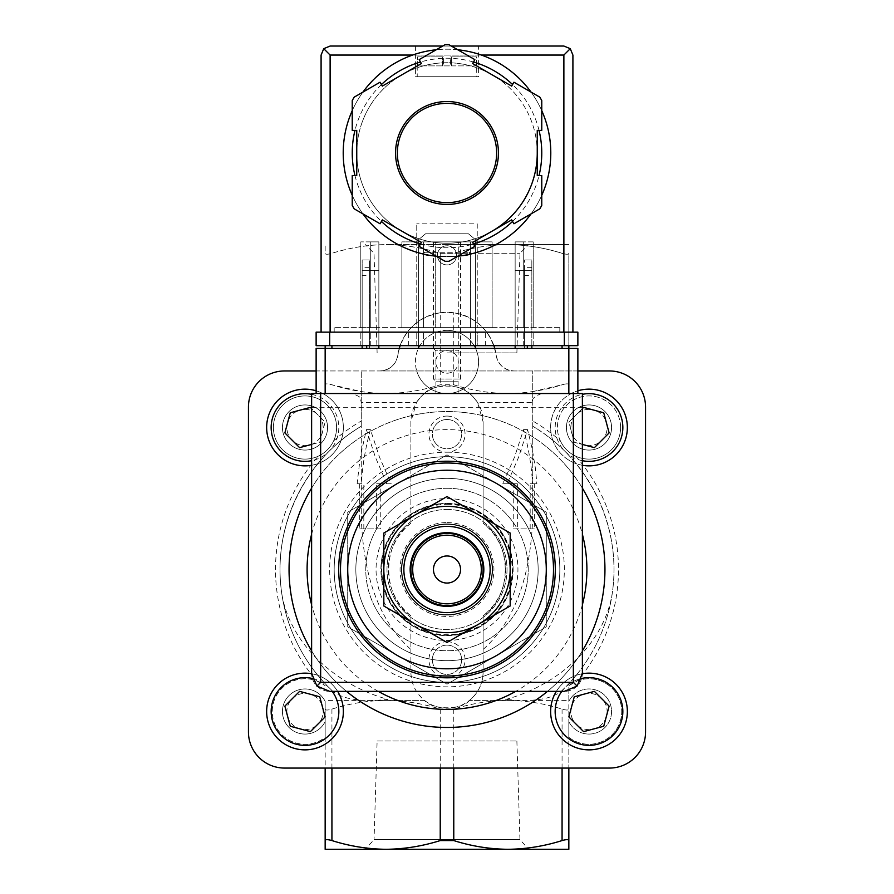 <?xml version="1.0" encoding="UTF-8"?>
<svg xmlns="http://www.w3.org/2000/svg" width="894" height="894" viewBox="0 0 894 894"><rect width="100%" height="100%" fill="white"/><g stroke="black" fill="none" stroke-linecap="round" stroke-linejoin="round"><path stroke-width="0.67" stroke-dasharray="4.47 3.35" d="M568.841 721.648A22.562 22.562 0 0 0 603.171 729.068A22.562 22.562 0 0 0 603.171 693.956A22.562 22.562 0 0 0 568.841 701.365A22.562 22.562 0 0 1 603.171 693.956A22.562 22.562 0 0 1 603.171 729.068A22.562 22.562 0 0 1 568.841 721.648L568.841 737.338A32.765 32.765 0 0 0 621.386 716.418A32.765 32.765 0 0 0 577.412 680.87L568.841 685.676L568.841 721.648M399.238 348.392A49.639 49.639 0 0 0 397.808 355.309C395.718 364.953 389.75 370.172 379.916 370.954L284.538 370.954A36.106 36.106 0 0 0 248.443 407.049L248.443 731.974A36.106 36.106 0 0 0 284.538 768.069L325.159 768.069L325.159 737.338A32.765 32.765 0 0 1 280.906 733.706A32.765 32.765 0 0 1 280.906 689.308A32.765 32.765 0 0 1 325.159 685.676L316.588 680.87A32.765 32.765 0 0 0 272.614 716.418A32.765 32.765 0 0 0 325.159 737.338L325.159 701.365A22.562 22.562 0 0 0 290.829 693.956A22.562 22.562 0 0 0 290.829 729.068A22.562 22.562 0 0 0 325.159 721.648A22.562 22.562 0 0 1 290.829 729.068A22.562 22.562 0 0 1 290.829 693.956A22.562 22.562 0 0 1 325.159 701.365L325.159 849.3L507.926 849.3C489.621 849.088 471.574 846.182 453.772 840.572L440.228 840.572C422.449 846.193 404.401 849.099 386.074 849.3C367.78 849.088 349.733 846.182 331.931 840.572C327.651 839.343 325.394 839.343 325.159 840.572M325.159 768.069L568.841 768.069L568.841 737.338A32.765 32.765 0 0 0 613.094 733.706A32.765 32.765 0 0 0 613.094 689.308A32.765 32.765 0 0 0 568.841 685.676L568.841 700.382L469.484 700.382L505.009 700.382L506.049 699.399C562.572 683.709 608.278 639.054 613.083 586.71A166.966 166.966 0 0 1 561.555 690.995C551.24 699.354 532.746 702.159 506.049 699.399M568.841 849.3L568.841 840.572C568.606 839.343 566.349 839.343 562.069 840.572C544.29 846.193 526.242 849.099 507.926 849.3L568.841 849.3M325.159 709.098C325.394 710.328 327.651 710.328 331.931 709.098C349.71 703.489 367.758 700.583 386.074 700.382C404.379 700.594 422.426 703.5 440.228 709.098L453.772 709.098C471.551 703.489 489.599 700.583 507.926 700.382C526.22 700.594 544.267 703.5 562.069 709.098C566.349 710.328 568.606 710.328 568.841 709.098L568.841 840.572M568.841 709.098L568.841 700.382M447 470.233A99.279 99.279 0 0 1 532.98 619.151A99.279 99.279 0 0 1 361.02 619.151A99.279 99.279 0 0 1 447 470.233A99.279 99.279 0 0 1 532.98 619.151A99.279 99.279 0 0 1 361.02 619.151A99.279 99.279 0 0 1 496.639 483.531A99.279 99.279 0 0 1 546.279 569.512L546.279 512.195L496.639 483.531L447 454.878L397.361 483.531A99.279 99.279 0 0 1 496.639 483.531L546.279 512.195L546.279 569.512A99.279 99.279 0 0 1 496.639 655.492L546.279 626.828L546.279 569.512L546.279 626.828L496.639 655.492A99.279 99.279 0 0 1 347.721 569.512A99.279 99.279 0 0 1 397.361 483.531L347.721 512.195L347.721 626.828L447 684.145L496.639 655.492L447 684.145L347.721 626.828L347.721 512.195L447 454.878L496.639 483.531A99.279 99.279 0 0 1 496.639 655.492A99.279 99.279 0 0 1 347.721 569.512A99.279 99.279 0 0 1 447 470.233M447 461.203A108.308 108.308 0 0 1 540.792 623.666A108.308 108.308 0 0 1 353.208 623.666A108.308 108.308 0 0 1 447 461.203M447 478.357A91.154 91.154 0 0 1 525.94 615.094A91.154 91.154 0 0 1 368.06 615.094A91.154 91.154 0 0 1 447 478.357A91.154 91.154 0 0 1 525.94 615.094A91.154 91.154 0 0 1 368.06 615.094A91.154 91.154 0 0 1 447 478.357A91.154 91.154 0 0 1 525.94 615.094A91.154 91.154 0 0 1 368.06 615.094A91.154 91.154 0 0 1 447 478.357A91.154 91.154 0 0 1 525.94 615.094A91.154 91.154 0 0 1 368.06 615.094A91.154 91.154 0 0 1 447 478.357M447 524.387A45.125 45.125 0 0 1 486.079 592.074A45.125 45.125 0 0 1 407.921 592.074A45.125 45.125 0 0 1 447 524.387A45.125 45.125 0 0 1 486.079 592.074A45.125 45.125 0 0 1 407.921 592.074A45.125 45.125 0 0 1 447 524.387A45.125 45.125 0 0 1 486.079 592.074A45.125 45.125 0 0 1 407.921 592.074A45.125 45.125 0 0 1 447 524.387M447 509.491A60.021 60.021 0 0 1 498.975 599.516A60.021 60.021 0 0 1 395.025 599.516A60.021 60.021 0 0 1 447 509.491A60.021 60.021 0 0 1 498.975 599.516A60.021 60.021 0 0 1 395.025 599.516A60.021 60.021 0 0 1 447 509.491M447 504.35A65.161 65.161 0 0 1 503.434 602.098A65.161 65.161 0 0 1 390.566 602.098A65.161 65.161 0 0 1 447 504.35M447 503.713A65.798 65.798 0 0 1 503.981 602.411A65.798 65.798 0 0 1 390.019 602.411A65.798 65.798 0 0 1 447 503.713A65.798 65.798 0 0 1 503.981 602.411A65.798 65.798 0 0 1 390.019 602.411A65.798 65.798 0 0 1 447 503.713M447 498.573A70.939 70.939 0 0 1 508.44 604.981A70.939 70.939 0 0 1 385.56 604.981A70.939 70.939 0 0 1 447 498.573M532.746 514.799L532.746 370.954L532.746 514.799C531.204 576.295 514.665 621.196 483.106 649.502L483.106 615.754C512.631 595.94 512.642 543.116 483.106 523.269L483.106 421.767A36.106 36.106 0 0 0 447 385.66A36.106 36.106 0 0 0 410.894 421.767L410.894 523.269A58.669 58.669 0 0 0 410.894 615.754L410.894 672.132A36.106 36.106 0 0 0 447 708.227A36.106 36.106 0 0 0 483.106 672.132L483.106 615.754A58.669 58.669 0 0 0 483.106 523.269L483.106 421.767L477.552 402.546C473.675 397.294 470.982 394.288 469.484 393.516C462.042 383.682 432.048 383.627 424.516 393.516L325.159 393.516L325.159 384.789C325.394 383.56 327.651 383.56 331.931 384.789C349.71 390.41 367.758 393.315 386.074 393.516C404.379 393.304 422.426 390.399 440.228 384.789L453.772 384.789C471.551 390.41 489.599 393.315 507.926 393.516C526.22 393.304 544.267 390.399 562.069 384.789C566.349 383.56 568.606 383.56 568.841 384.789L568.841 253.315C568.606 254.544 566.349 254.544 562.069 253.315C544.29 247.705 526.242 244.788 507.926 244.598C489.621 244.811 471.574 247.716 453.772 253.315L440.228 253.315C422.449 247.705 404.401 244.788 386.074 244.598C367.78 244.811 349.733 247.716 331.931 253.315C327.651 254.544 325.394 254.544 325.159 253.315L325.159 244.598L325.159 253.315C325.394 254.544 327.651 254.544 331.931 253.315C349.71 247.705 367.758 244.788 386.074 244.598L507.926 244.598L386.074 244.598C404.379 244.811 422.426 247.716 440.228 253.315L453.772 253.315C471.551 247.705 489.599 244.788 507.926 244.598L568.841 244.598L507.926 244.598C526.22 244.811 544.267 247.716 562.069 253.315C566.349 254.544 568.606 254.544 568.841 253.315L568.841 345.676M534.299 528.902L513.234 528.902L513.234 483.766L502.774 483.766L514.486 457.236L523.571 429.612C528.689 448.386 531.673 466.433 532.522 483.766L530.176 483.766L534.299 483.766L534.299 528.902L513.234 528.902M534.299 483.766L536.869 483.766L535.472 468.747L532.299 449.358L527.605 429.612L518.621 457.18L507.133 483.766L517.358 483.766L517.358 528.902M359.701 483.766L359.701 528.902L380.766 528.902L380.766 483.766L391.226 483.766L379.514 457.236L370.429 429.612C365.311 448.386 362.327 466.433 361.478 483.766L357.131 483.766L361.478 483.766M376.642 528.902L376.642 483.766L386.867 483.766L375.379 457.18L366.395 429.612L360.248 457.169L357.131 483.766M447 641.713A18.048 18.048 0 0 1 462.634 668.79A18.048 18.048 0 0 1 431.366 668.79A18.048 18.048 0 0 1 447 641.713M447 416.079A18.048 18.048 0 0 1 462.634 443.156A18.048 18.048 0 0 1 431.366 443.156A18.048 18.048 0 0 1 447 416.079M280.917 586.71C285.588 638.718 331.305 683.742 387.951 699.399C361.332 702.17 342.827 699.376 332.445 690.995A166.966 166.966 0 0 1 280.917 586.71C273.855 523.549 306.463 458.421 361.254 426.237L361.254 370.954L361.254 391.594L331.931 384.789C327.651 383.56 325.394 383.56 325.159 384.789L325.159 345.676M532.746 391.594L562.069 384.789C566.349 383.56 568.606 383.56 568.841 384.789L568.841 348.392M325.159 348.392L325.159 393.516L316.13 393.516L577.87 393.516L325.159 393.516L361.254 393.516L361.254 514.799C362.796 576.295 379.335 621.196 410.894 649.502L410.894 615.754C381.358 595.907 381.369 543.083 410.894 523.269L410.894 421.767L416.448 402.546L361.254 402.546L360.483 398.892C361.545 397.852 358.796 396.064 352.236 393.516L361.254 393.516L361.254 391.594M483.106 649.502L483.106 672.132C482.838 683.608 478.29 693.029 469.484 700.382C461.952 710.272 431.958 710.216 424.516 700.382L325.159 700.382M517.358 483.766L513.234 483.766M507.133 483.766L502.774 483.766M527.605 429.612L523.571 429.612M536.869 483.766L532.522 483.766M530.176 528.902L530.176 483.766M366.395 429.612L370.429 429.612M386.867 483.766L391.226 483.766M376.642 483.766L380.766 483.766M359.701 528.902L380.766 528.902M363.824 528.902L363.824 483.766M352.236 393.516L424.516 393.516C423.018 394.276 420.325 397.294 416.448 402.546M410.894 649.502L410.894 672.132C411.162 683.608 415.71 693.029 424.516 700.382L388.991 700.382L387.951 699.399M447 244.598L528.667 244.598L447 244.598M561.555 690.995L568.841 683.675A166.966 166.966 0 0 0 532.746 426.237C587.537 458.421 620.145 523.549 613.083 586.71M332.445 690.995L325.159 683.675A166.966 166.966 0 0 1 361.254 426.237L361.254 514.799M494.762 348.392A49.639 49.639 0 0 1 496.192 355.309A18.048 18.048 0 0 0 514.084 370.954C504.25 370.172 498.282 364.953 496.192 355.309C491.521 331.674 477.385 317.493 453.772 312.755L440.228 312.755L440.228 253.315L440.228 384.789M475.541 348.392A31.592 31.592 0 0 1 447 393.516A31.592 31.592 0 0 1 416.727 370.954L379.916 370.954A18.048 18.048 0 0 0 397.808 355.309C402.479 331.674 416.615 317.493 440.228 312.755M493.901 345.676A49.639 49.639 0 0 0 400.099 345.676M560.359 440.843C563.678 447.771 568.785 452.878 575.669 456.152A31.592 31.592 0 0 0 620.257 432.081A31.592 31.592 0 0 0 584.43 396.254A31.592 31.592 0 0 0 560.359 440.843A171.48 171.48 0 0 0 532.746 421.007M318.331 456.152C325.26 452.833 330.367 447.726 333.641 440.843A31.592 31.592 0 0 0 309.57 396.254A31.592 31.592 0 0 0 273.743 432.081A31.592 31.592 0 0 0 318.331 456.152A31.592 31.592 0 0 0 300.429 396.254A31.592 31.592 0 0 0 274.737 436.551A31.592 31.592 0 0 0 318.331 456.152A171.48 171.48 0 0 0 316.588 680.87M568.841 768.069L609.462 768.069A36.106 36.106 0 0 0 645.557 731.974L645.557 407.049A36.106 36.106 0 0 0 609.462 370.954L416.727 370.954A31.592 31.592 0 0 1 418.459 348.392M418.571 348.157A31.592 31.592 0 0 1 475.429 348.157M577.87 370.954L316.13 370.954M304.999 673.148A38.353 38.353 0 0 1 338.223 730.689A38.353 38.353 0 0 1 271.787 730.689A38.353 38.353 0 0 1 304.999 673.148M589.001 389.158A38.353 38.353 0 0 1 622.213 446.687A38.353 38.353 0 0 1 555.777 446.687A38.353 38.353 0 0 1 589.001 389.158M304.999 389.158A38.353 38.353 0 0 1 338.223 446.687A38.353 38.353 0 0 1 271.787 446.687A38.353 38.353 0 0 1 304.999 389.158M589.001 673.148A38.353 38.353 0 0 1 622.213 730.689A38.353 38.353 0 0 1 555.777 730.689A38.353 38.353 0 0 1 589.001 673.148M447 411.564A157.947 157.947 0 0 1 583.782 648.485A157.947 157.947 0 0 1 310.218 648.485A157.947 157.947 0 0 1 447 411.564A157.947 157.947 0 0 1 582.385 488.158A157.947 157.947 0 0 0 311.615 488.158A157.947 157.947 0 0 1 447 411.564M582.385 650.866A157.947 157.947 0 0 1 547.508 691.353A157.947 157.947 0 0 0 582.385 650.866M346.492 691.353A157.947 157.947 0 0 1 311.615 650.866A157.947 157.947 0 0 0 346.492 691.353M447 456.689A112.823 112.823 0 0 1 544.703 625.923A112.823 112.823 0 0 1 349.297 625.923A112.823 112.823 0 0 1 447 456.689A112.823 112.823 0 0 1 544.703 625.923A112.823 112.823 0 0 1 349.297 625.923A112.823 112.823 0 0 1 447 456.689M383.817 533.036L383.817 605.987L447 642.462L510.183 605.987L510.183 533.036L447 496.561L383.817 533.036L383.817 605.987L447 642.462L478.592 624.224L510.183 605.987L510.183 533.036L447 496.561L383.817 533.036L415.408 514.799A63.183 63.183 0 0 1 510.183 569.512A63.183 63.183 0 0 1 415.408 624.224A63.183 63.183 0 0 1 415.408 514.799L447 496.561L510.183 533.036L510.183 605.987L478.592 624.224L447 642.462L383.817 605.987L383.817 533.036M447 555.979A13.533 13.533 0 0 1 460.533 569.512A13.533 13.533 0 0 1 447 583.044A13.533 13.533 0 0 1 433.467 569.512A13.533 13.533 0 0 1 447 555.979M447 533.405A36.106 36.106 0 0 1 478.268 587.559A36.106 36.106 0 0 1 415.732 587.559A36.106 36.106 0 0 1 447 533.405M556.359 691.353A38.353 38.353 0 0 1 582.374 673.73A38.353 38.353 0 0 0 556.359 691.353M572.797 719.659A18.137 18.137 0 0 1 589.001 693.375A18.137 18.137 0 0 1 594.544 728.778A18.137 18.137 0 0 1 572.797 719.659M311.615 444.43L319.739 442.251L325.137 422.113L311.615 408.603M316.13 390.801A38.353 38.353 0 0 1 311.615 465.293M582.385 408.603L568.863 422.113L574.261 442.251L582.385 444.43M582.385 465.293A38.353 38.353 0 0 1 577.87 390.801M311.626 673.73A38.353 38.353 0 0 1 337.641 691.353A38.353 38.353 0 0 0 311.626 673.73M321.203 719.659A18.137 18.137 0 0 1 287.086 708.707A18.137 18.137 0 0 1 304.999 693.375A18.137 18.137 0 0 1 321.203 719.659M583.603 407.385L568.863 422.113L574.261 442.251L594.398 447.648L609.127 432.908L603.741 412.771L583.603 407.385M290.259 412.771L284.873 432.908L299.602 447.648L319.739 442.251L325.137 422.113L310.397 407.385L290.259 412.771M299.602 691.375L284.873 706.115L290.259 726.252L310.397 731.638L325.137 716.91L319.739 696.772L299.602 691.375M574.261 696.772L568.863 716.91L583.603 731.638L603.741 726.252L609.127 706.115L594.398 691.375L574.261 696.772M620.592 427.511A31.592 31.592 0 0 0 558.728 418.47A31.592 31.592 0 0 0 575.669 456.152A31.592 31.592 0 0 0 620.592 427.511M589.001 450.073A22.562 22.562 0 0 0 611.563 427.511A22.562 22.562 0 0 0 589.001 404.948A22.562 22.562 0 0 0 566.438 427.511A22.562 22.562 0 0 0 589.001 450.073M589.001 409.374A18.137 18.137 0 0 1 604.702 436.585A18.137 18.137 0 0 1 573.289 436.585A18.137 18.137 0 0 1 589.001 409.374M589.001 404.948A22.562 22.562 0 0 1 608.535 438.798A22.562 22.562 0 0 1 569.456 438.798A22.562 22.562 0 0 1 589.001 404.948M304.999 450.073A22.562 22.562 0 0 0 327.562 427.511A22.562 22.562 0 0 0 304.999 404.948A22.562 22.562 0 0 0 282.437 427.511A22.562 22.562 0 0 0 304.999 450.073M304.999 409.374A18.137 18.137 0 0 1 320.711 436.585A18.137 18.137 0 0 1 289.298 436.585A18.137 18.137 0 0 1 304.999 409.374M304.999 404.948A22.562 22.562 0 0 1 324.544 438.798A22.562 22.562 0 0 1 285.465 438.798A22.562 22.562 0 0 1 304.999 404.948M377.123 740.992L516.877 740.992L377.123 740.992L374.05 839.622L519.95 839.622L374.05 839.622L365.333 849.3M447 352.895L516.877 352.895L447 352.895M447 253.281L519.984 253.281L447 253.281M447 419.498A14.628 14.628 0 0 1 459.672 441.446A14.628 14.628 0 0 1 434.328 441.446A14.628 14.628 0 0 1 447 419.498A14.628 14.628 0 0 1 459.672 441.446A14.628 14.628 0 0 1 434.328 441.446A14.628 14.628 0 0 1 447 419.498M447 645.133A14.628 14.628 0 0 1 459.672 667.08A14.628 14.628 0 0 1 434.328 667.08A14.628 14.628 0 0 1 447 645.133A14.628 14.628 0 0 1 459.672 667.08A14.628 14.628 0 0 1 434.328 667.08A14.628 14.628 0 0 1 447 645.133M447 330.333A31.592 31.592 0 0 1 474.356 377.726A31.592 31.592 0 0 1 419.644 377.726A31.592 31.592 0 0 1 447 330.333M447 350.649A11.287 11.287 0 0 1 456.767 367.568A11.287 11.287 0 0 1 437.233 367.568A11.287 11.287 0 0 1 447 350.649A11.287 11.287 0 0 1 458.287 361.925A11.287 11.287 0 0 1 447 373.211A11.287 11.287 0 0 1 435.713 361.925A11.287 11.287 0 0 1 447 350.649M362.159 345.676L362.159 270.346L366.674 270.346L362.159 270.346L362.159 259.942L362.159 270.346L369.378 270.346L369.378 259.942L362.159 259.942L369.378 259.942L369.378 270.346L378.855 270.346L366.674 270.346L378.855 270.346L378.855 348.392L362.159 348.392L378.855 348.392L378.855 270.346L369.378 270.346L369.378 348.392L369.378 270.346L362.159 270.346L362.159 348.392M531.841 345.676L531.841 270.346L515.145 270.346L524.622 270.346L524.622 259.942L524.622 270.346L531.841 270.346L527.326 270.346L531.841 270.346L531.841 259.942L524.622 259.942L531.841 259.942L531.841 348.392L515.145 348.392L531.841 348.392M433.467 348.392L460.533 348.392L433.467 348.392L435.903 350.828L458.097 350.828L435.903 350.828L435.903 393.516L458.097 393.516L435.903 393.516M316.13 393.516L316.13 348.392L577.87 348.392L577.87 393.516M418.571 348.392L475.429 348.392L475.429 239.637L468.434 233.77L425.566 233.77L418.571 239.637L418.571 348.392L475.429 348.392M582.385 673.305L582.385 393.516L311.615 393.516L311.615 673.305A18.048 18.048 0 0 0 329.674 691.353L564.326 691.353A18.048 18.048 0 0 0 582.385 673.305M447 488.28A81.231 81.231 0 0 1 517.347 610.121A81.231 81.231 0 0 1 376.653 610.121A81.231 81.231 0 0 1 447 488.28A81.231 81.231 0 0 1 517.347 610.121A81.231 81.231 0 0 1 376.653 610.121A81.231 81.231 0 0 1 447 488.28M582.385 407.686L311.615 407.686M475.429 345.676L475.429 239.637L468.434 233.77L425.566 233.77L418.571 239.637L418.571 345.676M456.566 255.338A9.566 9.566 0 0 0 442.217 247.046A9.566 9.566 0 0 0 442.217 263.618A9.566 9.566 0 0 0 456.566 255.338A9.566 9.566 0 0 0 442.217 247.046A9.566 9.566 0 0 0 442.217 263.618A9.566 9.566 0 0 0 456.566 255.338M362.159 275.464L362.159 267.34L362.159 275.464L369.378 275.464L369.378 267.34L369.378 275.464M378.855 345.676L378.855 332.143L378.855 345.676L378.855 332.143L360.807 332.143L378.855 332.143L370.731 332.143L378.855 332.143L378.855 345.676L360.807 345.676L378.855 345.676L378.855 270.346L378.855 348.392M515.145 348.392L515.145 270.346L527.326 270.346L515.145 270.346L515.145 348.392L515.145 270.346L515.145 345.676L533.193 345.676L515.145 345.676L515.145 332.143L533.193 332.143L515.145 332.143L523.269 332.143L515.145 332.143L515.145 345.676M524.622 270.346L524.622 348.392L524.622 270.346M524.622 275.464L524.622 267.34L524.622 275.464L531.841 275.464L531.841 267.34L531.841 275.464M447 523.929A45.583 45.583 0 0 1 486.47 592.297A45.583 45.583 0 0 1 407.53 592.297A45.583 45.583 0 0 1 447 523.929A45.583 45.583 0 0 1 486.47 592.297A45.583 45.583 0 0 1 407.53 592.297A45.583 45.583 0 0 1 447 523.929M447 503.4A66.111 66.111 0 0 1 504.25 602.567A66.111 66.111 0 0 1 389.75 602.567A66.111 66.111 0 0 1 447 503.4A66.111 66.111 0 0 1 504.25 602.567A66.111 66.111 0 0 1 389.75 602.567A66.111 66.111 0 0 1 447 503.4M541.764 110.655A103.793 103.793 0 0 0 531.047 92.082A103.793 103.793 0 0 1 541.764 110.655A103.793 103.793 0 0 0 531.047 92.082M481.397 55.059A103.793 103.793 0 0 0 412.603 55.059L481.397 55.059M362.953 92.082A103.793 103.793 0 0 0 352.236 110.655A103.793 103.793 0 0 1 362.953 92.082A103.793 103.793 0 0 0 352.236 110.655M352.236 195.317A103.793 103.793 0 0 0 362.953 213.889A103.793 103.793 0 0 1 352.236 195.317A103.793 103.793 0 0 0 362.953 213.889M424.438 252.264L469.562 252.264L424.438 252.264L424.438 254.298C423.074 256.991 470.903 257.003 469.562 254.298C470.914 256.991 423.086 256.991 424.438 254.298A103.793 103.793 0 0 0 431.042 255.55M436.283 256.22A103.793 103.793 0 0 0 457.717 256.22A103.793 103.793 0 0 1 436.283 256.22A103.793 103.793 0 0 0 457.717 256.22M531.047 213.889A103.793 103.793 0 0 0 541.764 195.317A103.793 103.793 0 0 1 531.047 213.889A103.793 103.793 0 0 0 541.764 195.317M443.39 56.87L417.431 56.87L443.39 56.87L443.39 65.888L450.61 65.888L443.39 65.888L443.39 56.87M417.431 56.87L442.485 56.87L417.431 56.87L417.219 65.888L443.39 65.888L417.431 65.888L417.431 56.87M450.61 56.87L476.569 56.87L450.61 56.87L450.61 65.888L450.61 56.87M476.781 65.888L476.569 56.87L451.515 56.87L476.569 56.87L476.781 76.728L417.219 76.728L476.781 76.728M416.76 327.629L477.24 327.629L416.76 327.629L416.76 223.835L416.76 327.629M515.145 327.629L533.193 327.629L515.145 327.629L523.269 327.629L515.145 327.629L515.145 241.883L515.145 327.629L515.145 241.883L523.269 241.883L523.269 327.629L523.269 241.883L515.145 241.883L515.145 327.629M559.823 327.629L334.177 327.629L559.823 327.629L559.823 332.143L334.177 332.143L559.823 332.143L559.823 327.629M423.532 327.629L470.467 327.629L423.532 327.629L423.532 241.883L423.532 327.629M360.807 327.629L378.855 327.629L360.807 327.629L360.807 241.883L360.807 327.629M370.731 327.629L378.855 327.629L370.731 327.629L370.731 241.883L370.731 327.629M401.875 327.629L492.125 327.629L401.875 327.629L401.875 241.883L401.875 327.629M354.203 97.133A108.308 108.308 0 0 0 352.236 100.553L352.236 130.423L356.751 130.423L356.751 152.986A90.249 90.249 0 0 0 492.125 231.155A90.249 90.249 0 0 0 492.125 74.828L472.591 63.541L474.848 59.63L448.978 44.7A108.308 108.308 0 0 0 445.022 44.7L419.152 59.63L421.409 63.541L401.875 74.828L382.33 86.103L380.073 82.203L354.203 97.133M541.764 100.553A108.308 108.308 0 0 0 539.797 97.133L513.927 82.203L511.67 86.103L492.125 74.828A90.249 90.249 0 0 0 356.751 152.986L356.751 175.548L352.236 175.548L352.236 205.419A108.308 108.308 0 0 0 354.203 208.838L380.073 223.779L382.33 219.868L421.409 242.43L419.152 246.342L445.022 261.272A108.308 108.308 0 0 0 448.978 261.272L474.848 246.342L472.591 242.43L511.67 219.868L513.927 223.779L539.797 208.838A108.308 108.308 0 0 0 541.764 205.419L541.764 175.548L537.249 175.548L537.249 130.423L541.764 130.423L541.764 100.553M478.592 46.041L415.408 46.041L478.592 46.041L478.592 76.728L415.408 76.728L478.592 76.728M321.091 332.143L321.091 55.059L323.74 48.678L330.121 46.041L563.879 46.041L570.26 48.678L572.909 55.059L572.909 332.143L321.091 332.143L572.909 332.143M442.709 46.041L451.291 46.041M323.74 48.678L330.121 55.059L563.879 55.059L570.26 48.678M457.717 49.751A103.793 103.793 0 0 0 436.283 49.751A103.793 103.793 0 0 1 457.717 49.751M537.249 152.986A90.249 90.249 0 0 0 431.333 64.1A90.249 90.249 0 0 0 362.193 183.851A90.249 90.249 0 0 0 492.125 231.155M496.639 152.986A49.639 49.639 0 0 0 422.18 109.996A49.639 49.639 0 0 0 422.18 195.976A49.639 49.639 0 0 0 496.639 152.986M329.674 345.676L577.87 345.676L577.87 332.143L316.13 332.143L316.13 345.676L329.674 345.676L329.674 332.143M447 345.676L485.353 345.676L447 345.676M447 332.143L485.353 332.143L447 332.143M477.24 345.676L416.76 345.676L477.24 345.676L477.24 332.143L416.76 332.143L477.24 332.143L477.24 345.676M470.467 345.676L423.532 345.676L470.467 345.676L470.467 332.143L423.532 332.143L470.467 332.143L470.467 345.676M334.177 327.629L334.177 332.143L334.177 327.629M470.467 241.883L470.467 327.629L470.467 241.883L423.532 241.883L435.713 241.883L435.713 327.629L435.713 241.883L458.287 241.883L458.287 327.629L458.287 241.883L470.467 241.883M423.532 345.676L423.532 332.143L423.532 345.676M435.713 345.676L435.713 332.143L435.713 345.676M458.287 345.676L458.287 332.143L458.287 345.676M533.193 241.883L533.193 327.629L533.193 241.883L515.145 241.883L533.193 241.883M533.193 345.676L533.193 332.143L533.193 345.676M523.269 345.676L523.269 332.143L523.269 345.676M378.855 241.883L378.855 327.629L378.855 241.883L360.807 241.883L378.855 241.883L378.855 327.629L378.855 241.883L370.731 241.883L378.855 241.883M360.807 345.676L360.807 332.143L360.807 345.676M370.731 345.676L370.731 332.143L370.731 345.676M477.24 223.835L477.24 327.629L477.24 223.835L416.76 223.835L477.24 223.835M416.76 345.676L416.76 332.143L416.76 345.676M492.125 241.883L492.125 327.629L492.125 241.883L401.875 241.883L492.125 241.883M433.467 241.883L460.533 241.883L433.467 241.883L433.467 379.011L460.533 379.011L433.467 379.011L436.227 381.783L457.773 381.783L436.227 381.783M460.533 241.883L460.533 379.011L457.773 381.783M451.515 65.888L476.569 65.888L451.515 65.888L451.515 56.87L451.515 65.888M469.562 252.264L469.562 254.298M447 522.577A46.935 46.935 0 0 1 487.643 592.979A46.935 46.935 0 0 1 406.357 592.979A46.935 46.935 0 0 1 447 522.577M562.069 348.392L562.069 345.676M453.772 384.789L453.772 312.755M331.931 348.392L331.931 345.676M440.228 709.098L440.228 840.572M453.772 709.098L453.772 840.572M331.931 709.098L331.931 840.572M562.069 709.098L562.069 840.572M541.764 393.516C534.199 396.333 531.192 399.339 532.746 402.546L477.552 402.546M325.159 683.675A166.966 166.966 0 0 1 361.254 426.237M575.669 456.152A171.48 171.48 0 0 1 577.412 680.87M333.641 440.843A171.48 171.48 0 0 1 361.254 421.007M311.615 534.266A139.9 139.9 0 0 1 582.385 534.266M582.385 604.757A139.9 139.9 0 0 1 515.737 691.353M378.263 691.353A139.9 139.9 0 0 1 311.615 604.757M447 452.185A117.326 117.326 0 0 1 548.614 628.18A117.326 117.326 0 0 1 345.386 628.18A117.326 117.326 0 0 1 447 452.185M561.812 691.353A33.849 33.849 0 0 1 581.648 678.468M311.615 394.321A33.849 33.849 0 0 1 311.615 460.701M582.385 460.701A33.849 33.849 0 0 1 582.385 394.321M312.352 678.468A33.849 33.849 0 0 1 332.188 691.353M366.674 345.676L366.674 348.392M527.326 345.676L527.326 348.392M563.879 55.059L563.879 332.143M330.121 55.059L330.121 332.143M539.037 130.423A94.764 94.764 0 0 0 512.564 84.561M473.485 61.999A94.764 94.764 0 0 0 420.515 61.999M381.436 84.561A94.764 94.764 0 0 0 354.963 130.423M354.963 175.548A94.764 94.764 0 0 0 381.436 221.421M420.515 243.984A94.764 94.764 0 0 0 473.485 243.984M512.564 221.421A94.764 94.764 0 0 0 539.037 175.548M564.326 345.676L564.326 332.143M442.485 65.888L442.485 56.87L442.485 65.888M516.877 740.992L519.95 839.622L528.667 849.3M516.877 352.895L519.984 253.281L528.667 244.598M377.123 352.895L374.016 253.281L365.333 244.598M531.841 267.34L524.622 267.34M369.378 267.34L362.159 267.34M458.097 393.516L458.097 350.828L460.533 348.392M485.353 345.676L485.353 332.143M408.647 345.676L408.647 332.143M415.408 46.041L415.408 76.728M417.219 65.888L417.219 76.728"/><path stroke-width="1.34" d="M325.159 849.3L325.159 840.572C325.394 839.343 327.651 839.343 331.931 840.572C349.71 846.193 367.758 849.099 386.074 849.3L325.159 849.3M325.159 768.069L325.159 840.572M568.841 768.069L568.841 849.3L386.074 849.3C404.379 849.088 422.426 846.182 440.228 840.572L453.772 840.572C471.551 846.193 489.599 849.099 507.926 849.3C526.22 849.088 544.267 846.182 562.069 840.572C566.349 839.343 568.606 839.343 568.841 840.572M447 668.79A99.279 99.279 0 0 0 546.279 569.512A99.279 99.279 0 0 0 447 470.233A99.279 99.279 0 0 0 347.721 569.512A99.279 99.279 0 0 0 447 668.79M447 461.203A108.308 108.308 0 0 1 540.792 623.666A108.308 108.308 0 0 1 353.208 623.666A108.308 108.308 0 0 1 447 461.203M577.87 393.516L577.87 348.392L568.841 348.392L568.841 345.676M568.841 393.516L568.841 348.392L325.159 348.392L325.159 345.676M494.762 348.392A49.639 49.639 0 0 0 493.901 345.676M400.099 345.676A49.639 49.639 0 0 0 399.238 348.392M316.13 370.954L284.538 370.954A36.106 36.106 0 0 0 248.443 407.049L248.443 731.974A36.106 36.106 0 0 0 284.538 768.069L609.462 768.069A36.106 36.106 0 0 0 645.557 731.974L645.557 407.049A36.106 36.106 0 0 0 609.462 370.954L577.87 370.954M582.385 488.158A157.947 157.947 0 0 1 582.385 650.866A157.947 157.947 0 0 0 582.385 488.158M547.508 691.353A157.947 157.947 0 0 1 346.492 691.353A157.947 157.947 0 0 0 547.508 691.353M311.615 650.866A157.947 157.947 0 0 1 311.615 488.158A157.947 157.947 0 0 0 311.615 650.866M383.817 569.512L383.817 605.987L447 642.462L510.183 605.987L510.183 533.036L447 496.561L383.817 533.036L383.817 569.512A63.183 63.183 0 0 1 478.592 514.799A63.183 63.183 0 0 1 478.592 624.224A63.183 63.183 0 0 1 383.817 569.512M447 555.979A13.533 13.533 0 0 1 458.723 576.284A13.533 13.533 0 0 1 435.277 576.284A13.533 13.533 0 0 1 447 555.979M447 535.215A34.296 34.296 0 0 1 476.703 586.665A34.296 34.296 0 0 1 417.297 586.665A34.296 34.296 0 0 1 447 535.215M447 533.405A36.106 36.106 0 0 1 478.268 587.559A36.106 36.106 0 0 1 415.732 587.559A36.106 36.106 0 0 1 447 533.405M447 532.69A36.822 36.822 0 0 1 478.893 587.928A36.822 36.822 0 0 1 415.107 587.928A36.822 36.822 0 0 1 447 532.69M447 526.365A43.147 43.147 0 0 1 484.358 591.079A43.147 43.147 0 0 1 409.642 591.079A43.147 43.147 0 0 1 447 526.365M589.001 673.148A38.353 38.353 0 0 1 626.705 718.541A38.353 38.353 0 0 1 575.166 747.283A38.353 38.353 0 0 1 556.359 691.353A38.353 38.353 0 0 0 575.166 747.283A38.353 38.353 0 0 0 626.705 718.541A38.353 38.353 0 0 0 582.374 673.73A38.353 38.353 0 0 1 589.001 673.148M568.863 716.91L583.603 731.638L603.741 726.252L609.127 706.115L594.398 691.375L574.261 696.772L568.863 716.91M311.615 408.603L310.397 407.385L290.259 412.771L284.873 432.908L299.602 447.648L311.615 444.43M311.615 465.293A38.353 38.353 0 0 1 266.792 430.83A38.353 38.353 0 0 1 316.13 390.801M582.385 444.43L594.398 447.648L609.127 432.908L603.741 412.771L583.603 407.385L582.385 408.603M577.87 390.801A38.353 38.353 0 0 1 627.208 430.83A38.353 38.353 0 0 1 582.385 465.293M304.999 673.148A38.353 38.353 0 0 1 311.626 673.73A38.353 38.353 0 0 0 267.295 718.541A38.353 38.353 0 0 0 318.834 747.283A38.353 38.353 0 0 0 337.641 691.353A38.353 38.353 0 0 1 318.834 747.283A38.353 38.353 0 0 1 267.295 718.541A38.353 38.353 0 0 1 304.999 673.148M284.873 706.115L290.259 726.252L310.397 731.638L325.137 716.91L319.739 696.772L299.602 691.375L284.873 706.115M325.159 393.516L325.159 348.392L316.13 348.392L316.13 393.516M316.901 686.067L329.674 691.353L564.326 691.353L577.099 686.067L582.385 673.305L582.385 393.516L311.615 393.516L311.615 673.305L316.901 686.067L320.644 682.334L320.644 393.516M577.099 686.067L573.356 682.334L320.644 682.334M418.571 345.676L418.571 348.392M475.429 348.392L475.429 345.676M362.159 345.676L362.159 348.392M378.855 345.676L378.855 348.392M515.145 345.676L515.145 348.392M531.841 345.676L531.841 348.392M541.764 195.317A103.793 103.793 0 0 0 550.793 152.986A103.793 103.793 0 0 1 541.764 195.317A103.793 103.793 0 0 0 541.764 110.655A103.793 103.793 0 0 1 550.793 152.986A103.793 103.793 0 0 0 541.764 110.655M531.047 92.082A103.793 103.793 0 0 0 457.717 49.751A103.793 103.793 0 0 1 531.047 92.082A103.793 103.793 0 0 0 481.397 55.059L563.879 55.059L563.879 332.143M321.091 332.143L321.091 55.059L323.74 48.678L330.121 55.059L412.603 55.059A103.793 103.793 0 0 0 362.953 92.082A103.793 103.793 0 0 1 436.283 49.751A103.793 103.793 0 0 0 362.953 92.082M352.236 110.655A103.793 103.793 0 0 0 352.236 195.317A103.793 103.793 0 0 1 352.236 110.655A103.793 103.793 0 0 0 352.236 195.317M431.042 255.55A103.793 103.793 0 0 0 436.283 256.22A103.793 103.793 0 0 1 362.953 213.889A103.793 103.793 0 0 0 424.438 254.298M457.717 256.22A103.793 103.793 0 0 0 531.047 213.889A103.793 103.793 0 0 1 457.717 256.22A103.793 103.793 0 0 0 531.047 213.889M474.848 59.63L448.978 44.7A108.308 108.308 0 0 0 445.022 44.7L419.152 59.63L421.409 63.541L382.33 86.103L380.073 82.203L354.203 97.133A108.308 108.308 0 0 0 352.236 100.553L352.236 130.423L356.751 130.423L356.751 175.548L352.236 175.548L352.236 205.419A108.308 108.308 0 0 0 354.203 208.838L380.073 223.779L382.33 219.868L421.409 242.43L419.152 246.342L445.022 261.272A108.308 108.308 0 0 0 448.978 261.272L474.848 246.342L472.591 242.43L511.67 219.868L513.927 223.779L539.797 208.838A108.308 108.308 0 0 0 541.764 205.419L541.764 175.548L537.249 175.548L537.249 130.423L541.764 130.423L541.764 100.553A108.308 108.308 0 0 0 539.797 97.133L513.927 82.203L511.67 86.103L472.591 63.541L474.848 59.63M323.74 48.678L330.121 46.041L442.709 46.041M451.291 46.041L563.879 46.041L570.26 48.678L563.879 55.059M572.909 332.143L572.909 55.059L570.26 48.678M492.125 231.155A90.249 90.249 0 0 0 537.249 152.986M496.639 152.986A49.639 49.639 0 0 0 422.18 109.996A49.639 49.639 0 0 0 422.18 195.976A49.639 49.639 0 0 0 496.639 152.986A49.639 49.639 0 0 0 422.18 109.996A49.639 49.639 0 0 0 422.18 195.976A49.639 49.639 0 0 0 496.639 152.986M564.326 345.676L316.13 345.676L316.13 332.143L577.87 332.143L577.87 345.676L564.326 345.676L564.326 332.143M447 463.014A106.498 106.498 0 0 1 539.227 622.76A106.498 106.498 0 0 1 354.773 622.76A106.498 106.498 0 0 1 447 463.014M562.069 348.392L562.069 345.676M331.931 348.392L331.931 345.676M562.069 768.069L562.069 840.572M453.772 768.069L453.772 840.572M440.228 768.069L440.228 840.572M331.931 768.069L331.931 840.572M582.385 534.266A139.9 139.9 0 0 1 582.385 604.757M515.737 691.353A139.9 139.9 0 0 1 378.263 691.353M311.615 604.757A139.9 139.9 0 0 1 311.615 534.266M581.648 678.468A33.849 33.849 0 0 1 622.079 718.653A33.849 33.849 0 0 1 575.032 742.344A33.849 33.849 0 0 1 561.812 691.353M311.615 460.701A33.849 33.849 0 0 1 271.318 430.841A33.849 33.849 0 0 1 311.615 394.321M582.385 394.321A33.849 33.849 0 0 1 622.682 430.841A33.849 33.849 0 0 1 582.385 460.701M332.188 691.353A33.849 33.849 0 0 1 318.968 742.344A33.849 33.849 0 0 1 271.921 718.653A33.849 33.849 0 0 1 312.352 678.468M573.356 682.334L573.356 393.516M366.674 345.676L366.674 348.392M527.326 345.676L527.326 348.392M362.953 213.889A103.793 103.793 0 0 0 436.283 256.22M498.45 152.986A51.45 51.45 0 0 0 421.275 108.431A51.45 51.45 0 0 0 421.275 197.54A51.45 51.45 0 0 0 498.45 152.986M330.121 55.059L330.121 332.143M539.037 175.548A94.764 94.764 0 0 0 539.037 130.423M512.564 84.561A94.764 94.764 0 0 0 473.485 61.999M420.515 61.999A94.764 94.764 0 0 0 381.436 84.561M354.963 130.423A94.764 94.764 0 0 0 354.963 175.548M381.436 221.421A94.764 94.764 0 0 0 420.515 243.984M473.485 243.984A94.764 94.764 0 0 0 512.564 221.421M329.674 345.676L329.674 332.143"/></g></svg>
